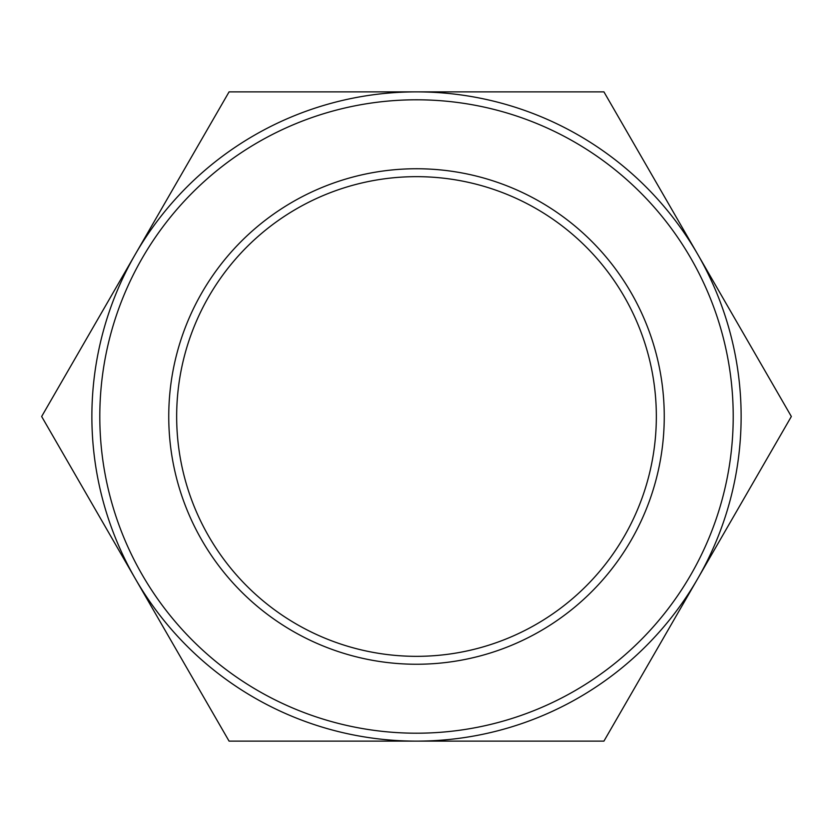 <?xml version="1.0" encoding="UTF-8"?>
<svg xmlns="http://www.w3.org/2000/svg" width="833" height="833" viewBox="0 0 833 833"><rect width="100%" height="100%" fill="white"/><g stroke="black" fill="none" stroke-linecap="round" stroke-linejoin="round"><path stroke-width="1.25" d="M603.925 741.131L229.075 741.131L41.65 416.5L229.075 91.869L603.925 91.869L791.35 416.5L603.925 741.131M656.342 416.5A239.842 239.842 0 0 1 296.579 624.209A239.842 239.842 0 0 1 296.579 208.791A239.842 239.842 0 0 1 656.342 416.5M664.255 416.5A247.755 247.755 0 0 1 292.622 631.06A247.755 247.755 0 0 1 292.622 201.94A247.755 247.755 0 0 1 664.255 416.5M733.217 416.5A316.717 316.717 0 0 1 258.147 690.776A316.717 316.717 0 0 1 258.147 142.224A316.717 316.717 0 0 1 733.217 416.5M741.131 416.5A324.631 324.631 0 0 1 254.19 697.638A324.631 324.631 0 0 1 254.19 135.363A324.631 324.631 0 0 1 741.131 416.5"/></g></svg>
